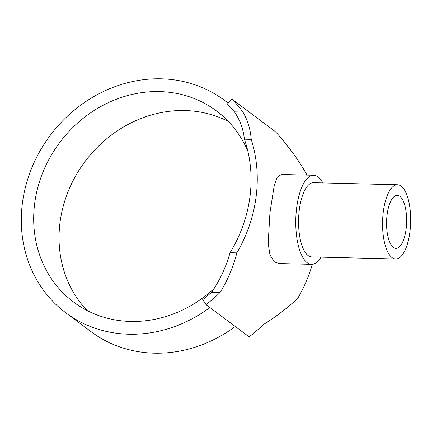 <?xml version="1.0" encoding="UTF-8"?>
<svg xmlns="http://www.w3.org/2000/svg" width="432" height="432" viewBox="0 0 432 432"><rect width="100%" height="100%" fill="white"/><g stroke="black" fill="none" stroke-linecap="round" stroke-linejoin="round"><path stroke-width="0.65" d="M87.102 310.522A119.324 106.693 126.8 0 1 72.036 182.752A119.324 106.693 126.8 0 1 184.939 110.549A119.324 106.693 126.8 0 1 228.382 121.478M247.838 151.119A119.324 106.693 -53.2 0 0 216.497 110.943A119.324 106.693 -53.2 0 0 159.581 91.6A119.324 106.693 -53.2 0 0 43.065 171.855A119.324 106.693 -53.2 0 0 73.629 302.103A119.324 106.693 -53.2 0 0 130.545 321.451A119.324 106.693 -53.2 0 0 214.067 288.635M228.15 103.237A132.581 118.552 -53.2 0 0 224.429 100.321A132.581 118.552 -53.2 0 0 161.195 78.829A132.581 118.552 -53.2 0 0 31.73 167.999A132.581 118.552 -53.2 0 0 65.691 312.725A132.581 118.552 -53.2 0 0 128.93 334.217A132.581 118.552 -53.2 0 0 209.909 307.535M65.691 312.725L91.055 331.679A132.581 118.552 -53.2 0 0 154.294 353.171A132.581 118.552 -53.2 0 0 235.273 326.489M397.521 184.756L313.535 182.693A37.125 14.035 91.4 0 0 298.836 214.612A37.125 14.035 91.4 0 0 308.108 255.56A37.125 14.035 91.4 0 0 311.71 256.916L395.696 258.984A37.125 14.035 91.4 0 0 410.4 227.065A37.125 14.035 91.4 0 0 401.128 186.116A37.125 14.035 91.4 0 0 397.521 184.756A37.125 14.035 91.4 0 0 382.817 216.675A37.125 14.035 91.4 0 0 392.094 257.623A37.125 14.035 91.4 0 0 395.696 258.984M311.531 264.341L279.18 263.547L274.39 261.905L269.962 254.956L268.186 243.389L269.93 212.863L274.277 185.269L277.204 177.298L281.367 174.479L313.718 175.273A44.55 16.843 91.4 0 0 296.077 213.575A44.55 16.843 91.4 0 0 307.206 262.71A44.55 16.843 91.4 0 0 311.531 264.341A44.55 16.843 91.4 0 0 321.019 257.148M322.844 182.925A44.55 16.843 91.4 0 0 318.044 176.899A44.55 16.843 91.4 0 0 313.718 175.273M399.838 196.333A26.514 10.022 -88.6 0 1 406.458 225.58A26.514 10.022 -88.6 0 1 395.96 248.378A26.514 10.022 -88.6 0 1 393.385 247.406A26.514 10.022 -88.6 0 1 386.759 218.16A26.514 10.022 -88.6 0 1 397.262 195.361A26.514 10.022 -88.6 0 1 399.838 196.333M211.68 292.194C219.71 280.622 225.839 267.457 230.062 252.709L236.871 252.877C233.053 267.424 227.48 280.6 220.147 292.405A139.212 124.475 126.8 0 1 206.026 304.636L202.7 299.646A132.581 118.552 -53.2 0 0 211.68 292.194L220.147 292.405M234.463 111.856A132.581 118.552 -53.2 0 0 227.416 104.009L231.979 99.214A139.212 124.475 126.8 0 1 242.93 112.061C247.73 120.312 250.49 129.416 251.208 139.369L244.399 139.201C243.319 129.098 240.008 119.977 234.463 111.856L242.93 112.061M307.012 175.106C300.866 164.014 293.879 153.738 286.043 144.283A139.212 124.475 -53.2 0 0 275.092 131.436L231.979 99.214M206.026 304.636L249.14 336.857A139.212 124.475 -53.2 0 0 263.261 324.626C275.924 316.802 287.415 308.048 297.734 298.366A139.212 124.475 -53.2 0 0 312.363 264.308M236.871 252.877A139.212 124.475 -53.2 0 0 251.208 139.369M244.399 139.201A132.581 118.552 126.8 0 1 230.062 252.709M228.226 103.156L224.429 100.321"/></g></svg>
